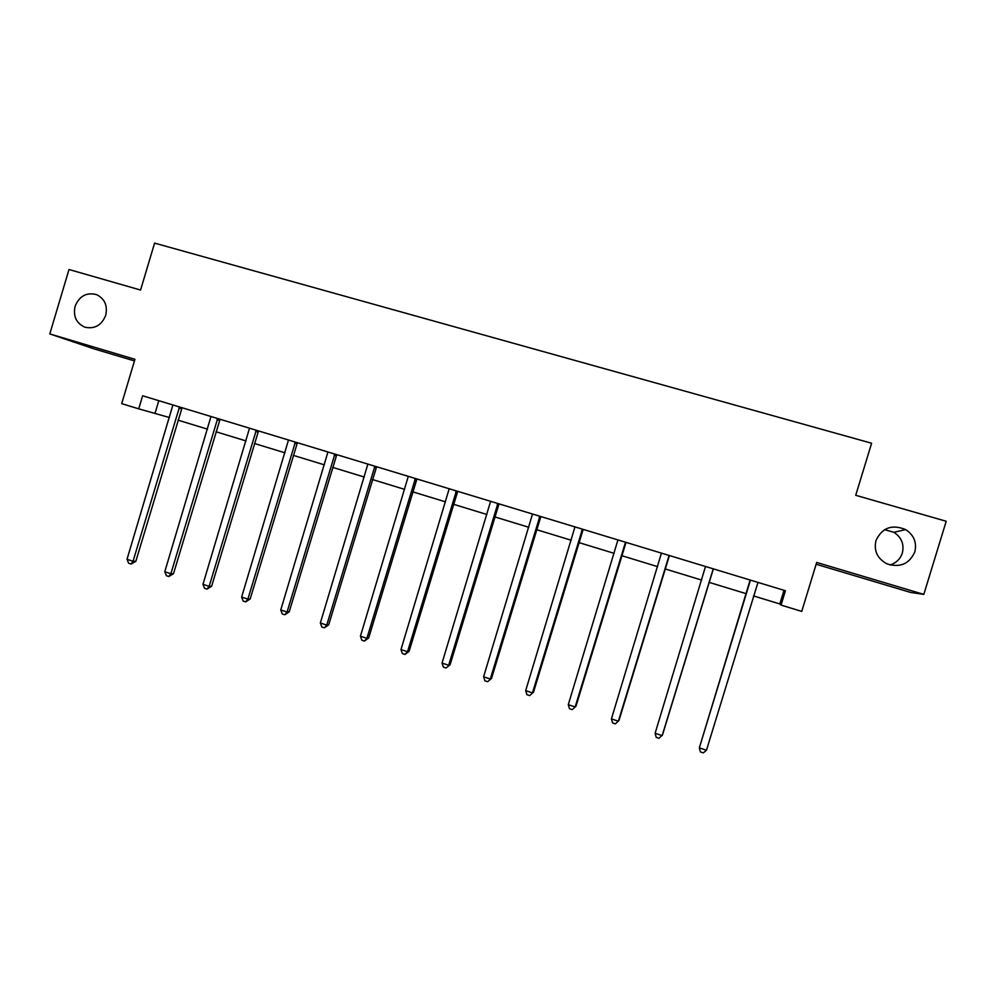 <?xml version="1.0" encoding="UTF-8"?>
<svg xmlns="http://www.w3.org/2000/svg" width="996" height="996" viewBox="0 0 996 996"><rect width="100%" height="100%" fill="white"/><g stroke="black" fill="none" stroke-linecap="round" stroke-linejoin="round"><path stroke-width="1.49" d="M105.725 315.284C101.604 325.356 94.62 329.315 84.809 327.161C76.256 323.214 73.019 316.267 75.086 306.32C79.319 296.061 86.415 292.152 96.4 294.579C104.667 298.626 107.78 305.523 105.725 315.284M884.573 529.673L893.885 532.287C901.554 537.404 904.368 544.314 902.326 553.029C900.322 558.955 896.251 562.939 890.138 564.993M914.801 551.921C909.311 564.022 900.011 567.981 886.913 563.836C877.352 558.582 873.691 550.825 875.957 540.567C882.07 527.681 891.98 524.033 905.688 529.598C913.955 535.101 916.992 542.546 914.801 551.921M816.135 564.246L910.655 592.446L923.815 594.388L946.2 521.257L855.726 495.298L871.612 443.232L154.592 243.111L140.573 290.048L68.998 269.505L49.8 333.921L93.699 348.762L134.46 360.925M753.499 595.919L779.831 603.95L781.051 605.082L785.421 590.728L142.627 395.773L138.718 408.846L169.432 417.536M138.718 408.846L121.699 403.641L134.946 359.307L49.8 333.921M781.051 605.082L801.743 611.407L816.683 562.454L923.815 594.388M178.072 420.163L207.492 429.151M216.032 431.766L246 440.917M254.441 443.494L284.956 452.819M293.31 455.371L324.385 464.858M332.639 467.373L364.287 477.047M372.454 479.537L404.675 489.385M412.73 491.837L445.561 501.86M453.504 504.287L486.944 514.509M494.775 516.899L528.839 527.295M536.558 529.66L571.243 540.255M578.85 542.571L614.196 553.365M621.678 555.656L657.671 566.649M665.029 568.89L701.707 580.095M708.94 582.299L746.241 593.691M784.001 590.304L779.831 603.95M158.812 400.678L155.09 413.153M750.038 581.452L699.341 747.859L750.125 580.021M706.475 750.212L703.276 752.889L700.425 751.943L699.341 747.859L706.475 750.212L757.968 582.411M749.988 581.39L750.075 580.008M713.248 568.841L662.153 735.608L655.107 733.293L705.492 566.487M713.36 568.878L662.539 734.774L659.053 738.285L656.24 737.364L655.107 733.293M669.1 555.444L618.379 721.191L611.42 718.9L661.431 553.129M669.412 555.544L618.989 720.432L615.379 723.88L612.602 722.959L611.42 718.9M625.488 542.222L575.153 706.948L568.28 704.682L617.931 539.932M626.023 542.384L575.962 706.264L572.252 709.638L569.5 708.741L568.28 704.682M575.962 706.264L572.252 709.638M582.423 529.162L532.474 692.88L525.676 690.651L574.953 526.896M583.17 529.386L533.483 692.27L529.66 695.582L526.946 694.685L525.676 690.651M533.483 692.27L529.66 695.582M539.894 516.264L490.306 678.998L483.595 676.782L532.524 514.023M540.84 516.551L491.514 678.45L487.592 681.7L484.915 680.816L483.595 676.782M491.514 678.45L487.592 681.7M497.888 503.515L448.661 665.266L442.037 663.087L490.605 501.312M499.021 503.864L450.068 664.805L446.034 667.992L443.394 667.121L442.037 663.087M450.068 664.805L446.034 667.992M456.392 490.928L407.526 651.72L400.977 649.566L449.196 488.75M457.724 491.339L409.119 651.309L407.526 651.72L404.986 654.447L402.372 653.575L400.977 649.566M409.119 651.309L404.986 654.447M415.394 478.503L366.889 638.324L360.428 636.195L408.285 476.349M416.913 478.964L368.669 637.988L366.889 638.324L364.436 641.063L361.859 640.204L360.428 636.195M368.669 637.988L364.436 641.063M374.894 466.215L326.738 625.102L320.351 622.998L367.873 464.086M376.6 466.738L328.692 624.828L326.738 625.102L324.372 627.841L321.82 626.994L320.351 622.998M328.692 624.828L324.372 627.841M334.893 454.076L287.072 612.03L280.76 609.95L327.945 451.972M336.773 454.649L289.201 611.818L287.072 612.03L284.794 614.781L282.266 613.947L280.76 609.95M289.201 611.818L284.794 614.781M295.351 442.087L247.88 599.119L241.642 597.065L288.491 440.008M297.406 442.71L250.17 598.97L247.88 599.119L245.676 601.87L243.186 601.049L241.642 597.065M250.17 598.97L245.676 601.87M256.283 430.235L209.148 586.358L202.972 584.328L249.51 428.18M258.512 430.919L211.613 586.27L209.148 586.358L207.019 589.109L204.554 588.3L202.972 584.328M211.613 586.27L207.019 589.109M217.676 418.532L170.864 573.746L164.776 571.729L210.978 416.502M220.066 419.254L173.491 573.708L170.864 573.746L168.822 576.51L166.382 575.7L164.776 571.729M173.491 573.708L168.822 576.51M179.517 406.953L133.041 561.283L127.015 559.291L172.906 404.949M182.069 407.738L135.829 561.308L133.041 561.283L131.061 564.047L128.658 563.25L127.015 559.291M135.829 561.308L131.061 564.047M582.237 529.399L583.009 529.586M581.726 530.37L582.498 530.544M539.708 516.501L540.679 516.75M539.197 517.459L540.168 517.708M497.701 503.764L498.872 504.063M497.191 504.711L498.374 505.022M456.205 491.177L457.562 491.538M455.707 492.124L457.077 492.485M415.208 478.74L416.764 479.163M414.722 479.686L416.278 480.097M374.72 466.452L376.451 466.937M374.235 467.398L375.965 467.871M334.706 454.313L336.611 454.848M334.22 455.247L336.138 455.782M295.165 442.324L297.256 442.909M294.692 443.257L296.783 443.83M256.109 430.471L258.362 431.106M255.636 431.393L257.889 432.027M217.501 418.768L219.917 419.453M217.028 419.677L219.444 420.362M179.342 407.19L181.919 407.924M178.882 408.099L181.459 408.833M905.688 529.598L893.885 532.287M96.4 294.579L97.508 295.053"/></g></svg>
